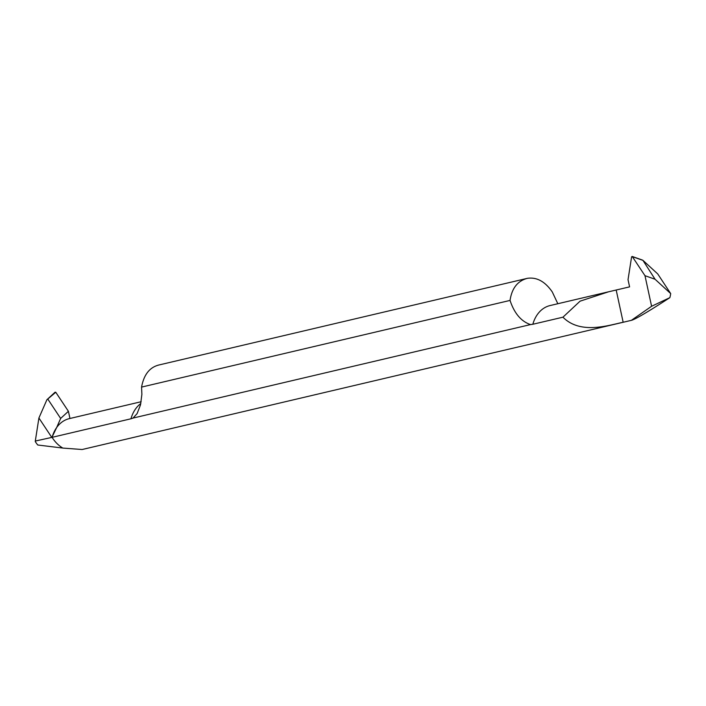 <?xml version="1.0" encoding="UTF-8"?>
<svg xmlns="http://www.w3.org/2000/svg" width="706" height="706" viewBox="0 0 706 706"><rect width="100%" height="100%" fill="white"/><g stroke="black" fill="none" stroke-linecap="round" stroke-linejoin="round"><path stroke-width="1.06" d="M55.033 392.421L55.765 392.254L55.033 392.421L55.765 392.254L68.411 411.298L60.645 418.437L56.674 427.518A35.591 26.325 76.8 0 0 52.085 437.341A32.352 23.933 -103.2 0 0 62.834 448.072L37.753 445.001A32.352 23.933 -103.2 0 1 35.3 441.603L35.3 441.056L52.085 437.341A35.591 26.325 -103.2 0 1 69.338 418.623L141.174 401.723M68.411 411.298L69.965 418.473L68.411 411.298L55.765 392.254L46.878 399.79L38.909 418.005L35.3 441.056M60.645 418.437L48.008 399.393M51.653 437.208L38.909 418.005M51.909 437.385L56.674 427.518M140.821 403.523A35.591 26.325 76.8 0 0 130.954 418.79L52.085 437.341A32.352 23.933 -103.2 0 0 62.834 448.072L82.134 449.519L98.972 445.565M642.416 260.196L632.338 256.64L644.984 275.693L655.062 279.249L642.875 260.285L657.727 273.919L670.7 293.608A32.352 23.933 76.8 0 1 669.853 297.658C648.593 311.461 635.841 319.006 631.605 320.286L623.16 322.263L616.188 290.016L608.634 291.781L580.067 301.171L562.947 317.188C580.553 335.023 609.243 325.069 623.16 322.263M562.947 317.188L532.836 324.266A35.591 26.325 -103.2 0 1 550.089 305.548L608.634 291.781M557.828 303.73L552.286 291.957C545.103 281.544 536.834 276.999 527.488 278.305C517.683 280.811 511.868 288.189 510.041 300.429C514.365 313.393 521.187 321.451 530.515 324.584L532.836 324.266M530.515 324.584L133.019 418.076L137.079 413.654L140.494 404.926L141.888 394.354L141.571 387.091C143.847 374.771 149.54 367.429 158.656 365.064M130.954 418.79L133.019 418.076M527.488 278.305L526.923 278.438M616.188 290.016L629.584 286.865L628.031 279.682L631.605 256.808L632.338 256.64L631.605 256.808M655.062 279.249L670.7 293.608M631.358 320.339L651.594 306.272L669.853 297.658M644.984 275.693L651.594 306.272M141.571 387.091L510.041 300.429M55.121 392.157L46.958 399.667M631.605 320.286L97.507 445.91M632.161 256.446L642.734 260.179M526.914 278.438L158.082 365.187"/></g></svg>
